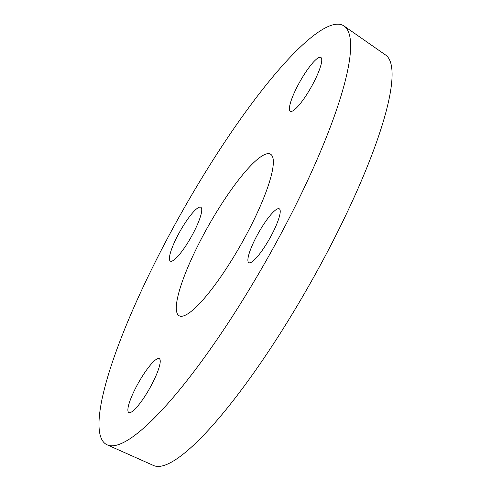 <?xml version="1.0" encoding="UTF-8"?>
<svg xmlns="http://www.w3.org/2000/svg" width="491" height="491" viewBox="0 0 491 491"><rect width="100%" height="100%" fill="white"/><g stroke="black" fill="none" stroke-linecap="round" stroke-linejoin="round"><path stroke-width="0.74" d="M200.119 207.079A30.939 6.254 119.5 0 1 200.794 207.257A30.939 6.254 119.5 0 1 191.024 237.27A30.939 6.254 119.5 0 1 170.365 261.126A30.939 6.254 119.5 0 1 179.313 232.581A30.939 6.254 119.5 0 1 200.119 207.079M136.995 385.441A30.939 6.254 119.5 0 1 159.274 358.645A30.939 6.254 119.5 0 1 149.503 388.657A30.939 6.254 119.5 0 1 128.845 412.52A30.939 6.254 119.5 0 1 136.995 385.441M249.526 262.845A30.939 6.254 119.5 0 1 248.845 262.673A30.939 6.254 119.5 0 1 258.616 232.66A30.939 6.254 119.5 0 1 279.275 208.798A30.939 6.254 119.5 0 1 270.326 237.343A30.939 6.254 119.5 0 1 249.526 262.845M312.644 84.483A30.939 6.254 119.5 0 1 290.365 111.279A30.939 6.254 119.5 0 1 300.136 81.267A30.939 6.254 119.5 0 1 320.801 57.41A30.939 6.254 119.5 0 1 312.644 84.483M111.752 445.828A240.627 48.652 119.5 0 1 107.302 444.895A240.627 48.652 119.5 0 1 182.462 211.032A240.627 48.652 119.5 0 1 343.97 25.955A240.627 48.652 119.5 0 1 272.419 249.514A240.627 48.652 119.5 0 1 111.752 445.828M181.21 316.296A92.811 18.762 119.5 0 1 179.172 315.774A92.811 18.762 119.5 0 1 206.03 230.132A92.811 18.762 119.5 0 1 268.43 153.628A92.811 18.762 119.5 0 1 270.473 154.156A92.811 18.762 119.5 0 1 243.61 239.792A92.811 18.762 119.5 0 1 181.21 316.296M343.97 25.955L385.552 54.974A235.815 47.676 119.5 0 1 315.437 274.058A235.815 47.676 119.5 0 1 157.985 466.45A235.815 47.676 119.5 0 1 153.622 465.529L107.302 444.895"/></g></svg>
